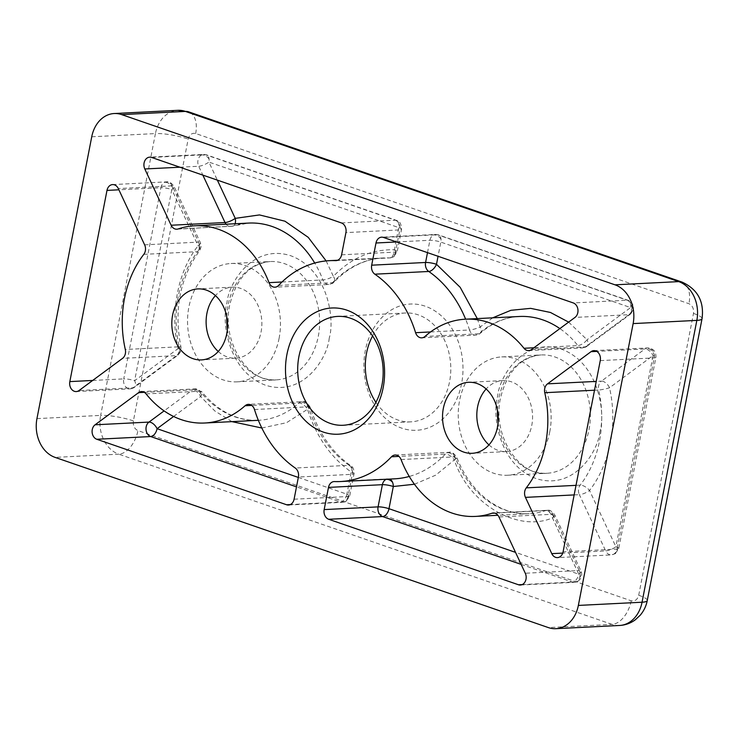 <?xml version="1.0" encoding="UTF-8"?>
<svg xmlns="http://www.w3.org/2000/svg" width="739" height="739" viewBox="0 0 739 739"><rect width="100%" height="100%" fill="white"/><g stroke="black" fill="none" stroke-linecap="round" stroke-linejoin="round"><path stroke-width="0.55" stroke-dasharray="3.69 2.77" d="M294.094 499.213L347.995 496.506A7.898 1.478 11 0 0 349.732 495.934A7.898 1.478 11 0 0 348.42 494.797A7.898 1.478 11 0 0 346.877 494.179L351.191 471.981C330.869 457.58 316.32 436.684 307.535 409.295A7.898 1.524 162.8 0 0 308.763 408.649A7.898 1.524 162.8 0 0 310.177 407.207A7.898 1.524 162.8 0 0 308.385 406.801A7.898 6.189 -92.9 0 0 302.233 401.656A7.898 6.189 -92.9 0 0 300.265 402.173A7.898 6.189 -92.9 0 0 298.999 403.032L251.694 405.415M261.818 428.01L286.501 422.717L307.535 409.295A7.898 4.148 48.3 0 0 298.999 403.032A98.73 77.373 -92.9 0 1 258.558 420.297L258.354 420.306M568.624 322.121L587.08 339.764A7.898 3.316 -38.6 0 1 577.898 345.575A7.898 6.189 -92.9 0 0 582.581 347.903A7.898 6.189 -92.9 0 0 584.549 347.376A7.898 6.189 -92.9 0 0 585.39 346.868A7.898 4.351 53.5 0 0 586.877 346.36A7.898 4.351 53.5 0 0 587.477 345.723A7.898 4.351 53.5 0 0 587.08 339.764L630.598 307.59A7.898 4.351 -126.5 0 1 630.995 313.548A7.898 4.351 -126.5 0 1 630.395 314.195A7.898 4.351 -126.5 0 1 628.907 314.694A7.898 6.189 -92.9 0 0 631.827 306.842A7.898 6.189 -92.9 0 0 627.18 300.228L573.279 302.935M396.547 241.958L429.895 240.277A7.898 1.478 -169 0 1 440.813 242.106L630.598 307.59A7.898 4.683 109 0 0 630.792 304.69A7.898 4.683 109 0 0 628.279 300.376A7.898 4.683 109 0 0 627.18 300.228L437.386 234.734A7.898 4.683 -71 0 1 438.486 234.891A7.898 4.683 -71 0 1 440.998 239.205A7.898 4.683 -71 0 1 440.813 242.106L438.051 256.276M477.265 318.601L480.156 326.989A7.898 1.524 -17.2 0 1 469.505 329.982A7.898 6.189 -92.9 0 0 475.648 335.127A7.898 6.189 -92.9 0 0 477.625 334.61A7.898 6.189 -92.9 0 0 478.89 333.742L424.99 336.457M492.71 317.825L480.156 326.989A7.898 4.148 -131.7 0 1 481.255 331.802A7.898 4.148 -131.7 0 1 480.507 333.141A7.898 4.148 -131.7 0 1 478.89 333.742A98.73 77.373 -92.9 0 1 519.332 316.486C505.236 317.253 492.294 322.804 480.507 333.141L479.389 333.973A7.898 5.986 -121.6 0 1 477.625 334.61M522.214 584.586L572.402 582.055A7.898 6.189 -92.9 0 0 574.277 582.332A7.898 6.189 -92.9 0 0 576.244 581.805A7.898 6.189 -92.9 0 0 579.182 570.526L525.281 573.233M521.134 564.374L572.402 582.055A7.898 4.683 109 0 0 578.776 574.194A7.898 2.263 154.9 0 0 579.912 573.252A7.898 2.263 154.9 0 0 581.03 571.099A7.898 2.263 154.9 0 0 579.182 570.526L552.855 514.252A7.898 2.263 -25.1 0 1 554.703 514.824A7.898 2.263 -25.1 0 1 553.585 516.986A7.898 2.263 -25.1 0 1 552.449 517.919C517.605 532.745 468.702 503.859 454.309 459.944A7.898 1.903 158.9 0 0 455.501 459.15A7.898 1.903 158.9 0 0 456.785 457.349A7.898 1.903 158.9 0 0 454.956 456.85A7.898 6.189 -92.9 0 0 449.016 452.296A7.898 6.189 -92.9 0 0 447.04 452.822A7.898 6.189 -92.9 0 0 445.377 454.069L398.912 456.406M414.431 484.239L435.705 475.159L454.309 459.944A7.898 3.926 43.3 0 0 445.377 454.069A110.582 86.666 -92.9 0 1 409.267 476.452M600.262 360.604L654.163 357.898A7.898 1.478 11 0 0 655.899 357.325A7.898 1.478 11 0 0 654.588 356.189A7.898 1.478 11 0 0 653.045 355.57A7.898 4.351 53.5 0 0 644.944 348.965L596.752 351.385M574.157 494.918L579.358 494.659A7.898 6.189 87.1 0 1 580.189 485.135A98.73 77.373 -92.9 0 0 599.486 441.035A98.73 77.373 -92.9 0 0 598.682 389.998A7.898 1.062 167.3 0 0 609.527 387.744L653.045 355.57L615.883 546.768A7.898 1.478 -169 0 1 617.425 547.387A7.898 1.478 -169 0 1 618.737 548.523A7.898 1.478 -169 0 1 617 549.086L654.163 357.898A7.898 6.189 -92.9 0 0 647.752 347.93A7.898 6.189 -92.9 0 0 645.784 348.448A7.898 6.189 -92.9 0 0 644.944 348.965L601.426 381.139A7.898 4.351 -126.5 0 1 609.527 387.744C613.61 406.136 613.906 424.509 610.405 442.864C606.774 461.173 599.828 477.052 589.556 490.493L615.883 546.768A7.898 2.263 -25.1 0 1 605.684 550.934A7.898 6.189 -92.9 0 0 611.384 554.906A7.898 6.189 -92.9 0 0 613.352 554.379A7.898 6.189 -92.9 0 0 617 549.086L563.1 551.802M576.014 485.347L580.189 485.135A7.898 3.612 -142.4 0 1 589.556 490.493A7.898 2.263 154.9 0 1 579.358 494.659L605.684 550.934L562.749 553.095M326.139 260.913L333.372 276.349A7.898 1.903 -21.1 0 1 322.925 279.933A7.898 6.189 -92.9 0 0 328.873 284.478A7.898 6.189 -92.9 0 0 330.841 283.961A7.898 6.189 -92.9 0 0 332.504 282.714L278.603 285.42M341.381 222.919L395.282 220.213L205.488 154.719A7.898 4.683 -71 0 1 206.587 154.876A7.898 4.683 -71 0 1 209.1 159.19A7.898 4.683 -71 0 1 208.906 162.09L398.7 227.575A7.898 1.478 -169 0 1 400.242 228.194A7.898 1.478 -169 0 1 401.554 229.33A7.898 1.478 -169 0 1 399.817 229.903A7.898 6.189 -92.9 0 0 395.282 220.213A7.898 4.683 -71 0 1 396.372 220.361A7.898 4.683 -71 0 1 398.894 224.674A7.898 4.683 -71 0 1 398.7 227.575L394.386 249.773A7.898 4.896 -87.8 0 1 389.453 257.911A7.898 6.189 -92.9 0 0 389.878 257.911A7.898 6.189 -92.9 0 0 391.855 257.394A7.898 6.189 -92.9 0 0 395.504 252.101A7.898 1.478 11 0 0 397.24 251.528A7.898 1.478 11 0 0 395.928 250.392A7.898 1.478 11 0 0 394.386 249.773C371.366 249.228 351.034 258.087 333.372 276.349A7.898 3.926 -136.7 0 1 334.822 280.201A7.898 3.926 -136.7 0 1 334.222 282.012A7.898 3.926 -136.7 0 1 332.504 282.714A110.582 86.666 -92.9 0 1 383.384 257.948L337.621 260.248M135.034 386.673A7.898 5.986 -121.6 0 1 133.87 387.698L134.433 387.319A7.898 4.351 -126.5 0 0 135.034 386.673A7.898 4.351 -126.5 0 0 134.637 380.714A7.898 1.478 11 0 0 123.727 378.885L160.89 187.697A7.898 1.478 11 0 1 171.799 189.526L134.637 380.714L178.154 348.549A7.898 4.351 -126.5 0 1 178.552 354.498A7.898 4.351 -126.5 0 1 177.951 355.145A7.898 4.351 -126.5 0 1 176.464 355.644A7.898 6.189 -92.9 0 0 179.272 350.868A7.898 6.189 -92.9 0 0 179.207 346.785A7.898 1.062 -12.7 0 1 180.963 347.053A7.898 1.062 -12.7 0 1 179.448 348.069A7.898 1.062 -12.7 0 1 178.154 348.549C169.591 313.77 177.97 270.659 198.135 245.791A7.898 3.612 -142.4 0 1 199.742 248.757A7.898 3.612 -142.4 0 1 199.484 250.863A7.898 3.612 -142.4 0 1 197.701 251.648A7.898 6.189 -92.9 0 0 199.244 248.119A7.898 6.189 -92.9 0 0 198.532 242.124A7.898 2.263 -25.1 0 1 200.389 242.697A7.898 2.263 -25.1 0 1 199.271 244.858A7.898 2.263 -25.1 0 1 198.135 245.791L171.799 189.526A7.898 2.263 154.9 0 0 172.935 188.584A7.898 2.263 154.9 0 0 174.053 186.422A7.898 2.263 154.9 0 0 172.205 185.849A7.898 6.189 -92.9 0 0 166.506 181.877A7.898 6.189 -92.9 0 0 164.538 182.404A7.898 6.189 -92.9 0 0 160.89 187.697L118.887 189.803M92.68 380.446L123.727 378.885A7.898 6.189 -92.9 0 0 130.138 388.853A7.898 6.189 -92.9 0 0 132.105 388.335A7.898 6.189 -92.9 0 0 132.946 387.818L79.045 390.525M112.605 184.593L166.506 181.877C168.834 181.212 171.346 182.727 174.053 186.422L200.389 242.697C200.537 244.443 202.625 244.387 199.484 250.863C179.891 278.012 173.72 310.075 180.963 347.053C180.685 348.503 183.004 349.261 177.951 355.145L134.433 387.319A7.898 4.351 -126.5 0 1 132.946 387.818L176.464 355.644L122.563 358.36M231.926 421.636L214.827 410.949L200.602 396.52A7.898 3.316 141.4 0 0 201.553 395.088A7.898 3.316 141.4 0 0 201.876 391.846A7.898 3.316 141.4 0 0 199.992 391.208A7.898 6.189 -92.9 0 0 195.308 388.88A7.898 6.189 -92.9 0 0 193.341 389.398A7.898 6.189 -92.9 0 0 192.5 389.915A7.898 4.351 -126.5 0 1 200.602 396.52L173.619 416.473M351.829 469.875A7.898 5.986 -121.6 0 1 352.734 472.6A7.898 1.478 -169 0 0 351.191 471.981A7.898 4.203 124.6 0 0 351.829 469.875A7.898 4.203 124.6 0 0 350.776 465.727A7.898 4.203 124.6 0 0 349.131 465.311A7.898 6.189 87.1 0 1 352.309 474.309L347.995 496.506A7.898 6.189 87.1 0 1 344.346 501.79A7.898 6.189 87.1 0 1 342.379 502.317A7.898 6.189 87.1 0 1 340.494 502.04L290.316 504.571M352.734 472.6A7.898 1.478 -169 0 1 354.046 473.736A7.898 1.478 -169 0 1 352.309 474.309L298.408 477.015M427.493 252.636L429.895 240.277A7.898 6.189 87.1 0 1 433.544 234.984A7.898 6.189 87.1 0 1 435.511 234.466A7.898 6.189 87.1 0 1 437.386 234.734L383.486 237.45M401.055 459.556L454.956 456.85A98.73 77.373 -92.9 0 0 529.253 513.697A98.73 77.373 -92.9 0 0 545.825 510.538A7.898 4.794 -108.6 0 1 547.978 511.102A7.898 4.794 -108.6 0 1 552.449 517.919L578.776 574.194L515.517 552.366M151.587 157.435L205.488 154.719A7.898 6.189 -92.9 0 0 203.613 154.451A7.898 6.189 -92.9 0 0 201.636 154.968A7.898 6.189 -92.9 0 0 197.987 160.261A7.898 6.189 -92.9 0 0 198.708 166.257A7.898 2.263 154.9 0 0 208.906 162.09L217.34 180.122M461.57 383.763A63.194 49.522 87.1 0 1 401.6 428.093A63.194 49.522 87.1 0 1 365.315 350.554A63.194 49.522 87.1 0 1 425.285 306.223A63.194 49.522 87.1 0 1 461.57 383.763M372.576 335.94A54.501 42.714 87.1 0 1 405.314 312.994A54.501 42.714 87.1 0 1 449.561 381.749A54.501 42.714 87.1 0 1 410.792 421.858A54.501 42.714 87.1 0 1 375.911 402.321M549.807 431.641A59.24 46.428 87.1 0 1 507.665 475.242A59.24 46.428 87.1 0 1 459.575 400.51A59.24 46.428 87.1 0 1 501.716 356.909A59.24 46.428 87.1 0 1 549.807 431.641M279.111 338.24A59.24 46.428 87.1 0 1 236.97 381.841A59.24 46.428 87.1 0 1 188.879 307.11A59.24 46.428 87.1 0 1 231.021 263.509A59.24 46.428 87.1 0 1 279.111 338.24M488.95 444.896A35.546 27.86 -92.9 0 0 506.483 451.575A35.546 27.86 -92.9 0 0 531.766 425.415A35.546 27.86 -92.9 0 0 502.908 380.576A35.546 27.86 -92.9 0 0 486.133 388.991M218.245 351.487A35.546 27.86 -92.9 0 0 235.778 358.175A35.546 27.86 -92.9 0 0 261.061 332.014A35.546 27.86 -92.9 0 0 232.203 287.175A35.546 27.86 -92.9 0 0 215.437 295.591M421.747 337.843L475.648 335.127L479.389 333.973A7.898 5.986 -121.6 0 0 481.255 331.802M593.851 350.637L647.752 347.93C653.47 348.438 656.186 351.57 655.899 357.325L618.737 548.523L615.116 553.742A7.898 5.986 -121.6 0 1 613.352 554.379M76.237 391.568L130.138 388.853L133.87 387.698A7.898 5.986 -121.6 0 1 132.105 388.335M298.325 477.431L346.877 494.179A7.898 4.683 -71 0 1 340.494 502.04L296.496 486.862M494.594 513.115L545.825 510.538A7.898 6.189 87.1 0 1 547.156 510.279A7.898 6.189 87.1 0 1 552.855 514.252L498.954 516.958M389.712 479.075A7.898 4.896 92.2 0 0 388.705 478.863A7.898 4.896 92.2 0 0 388.437 478.872A7.898 6.189 -92.9 0 0 388.003 478.872A7.898 6.189 -92.9 0 0 386.358 479.241M594.507 390.21L598.682 389.998A7.898 6.189 87.1 0 1 601.426 381.139L596.225 381.398M178.154 228.961L232.055 226.245A7.898 4.794 71.4 0 0 232.859 226.097L248.637 223.076A98.73 77.373 -92.9 0 0 232.055 226.245A7.898 6.189 87.1 0 1 230.734 226.503A7.898 6.189 87.1 0 1 226.079 224.213M176.833 229.21L232.859 226.097A7.898 4.794 71.4 0 0 235.048 223.76M599.929 431.502C598.304 451.15 574.231 490.779 536.209 478.604C498.539 464.665 491.925 414.45 497.661 396.215C499.287 376.567 523.36 336.938 561.381 349.113C599.052 363.052 605.666 413.277 599.929 431.502M498.095 422.643A59.24 46.428 -92.9 0 0 546.869 473.274A59.24 46.428 -92.9 0 0 589.011 429.673A59.24 46.428 -92.9 0 0 540.92 354.942A59.24 46.428 -92.9 0 0 498.779 398.543A59.24 46.428 -92.9 0 0 497.467 410.21M329.224 338.102C327.599 357.75 303.526 397.379 265.504 385.204C227.834 371.264 221.229 321.04 226.965 302.814C228.591 283.166 252.664 243.537 290.676 255.712C328.356 269.652 334.961 319.867 329.224 338.102M227.4 329.243A59.24 46.428 -92.9 0 0 276.174 379.874A59.24 46.428 -92.9 0 0 318.306 336.273A59.24 46.428 -92.9 0 0 270.215 261.541A59.24 46.428 -92.9 0 0 228.074 305.133A59.24 46.428 -92.9 0 0 226.771 316.8M308.763 408.649A7.898 5.986 -121.6 0 0 305.928 404.215A7.898 5.986 58.4 0 0 300.265 402.173M630.792 304.69A7.898 5.986 -121.6 0 1 630.995 313.548M579.912 573.252A7.898 5.986 -121.6 0 1 578.018 581.168A7.898 5.986 -121.6 0 1 576.244 581.805M455.501 459.15A7.898 5.986 -121.6 0 0 452.702 454.854A7.898 5.986 58.4 0 0 447.04 452.822M654.588 356.189A7.898 5.986 -121.6 0 0 651.438 350.489A7.898 5.986 58.4 0 0 645.784 348.448M617.425 547.387A7.898 5.986 -121.6 0 1 615.116 553.742L611.384 554.906L557.483 557.612M334.822 280.201A7.898 5.986 -121.6 0 1 332.605 283.323A7.898 5.986 -121.6 0 1 330.841 283.961M172.935 188.584A7.898 5.986 -121.6 0 0 170.192 184.436A7.898 5.986 58.4 0 0 164.538 182.404M201.553 395.088A7.898 5.986 -121.6 0 0 198.994 391.439A7.898 5.986 58.4 0 0 193.341 389.398M348.42 494.797A7.898 5.986 -121.6 0 1 346.111 501.153A7.898 5.986 -121.6 0 1 344.346 501.79M587.477 345.723A7.898 5.986 -121.6 0 1 586.313 346.739A7.898 5.986 -121.6 0 1 584.549 347.376M440.998 239.205A7.898 5.986 -121.6 0 0 439.206 237.025A7.898 5.986 58.4 0 0 433.544 234.984M553.585 516.986A7.898 5.986 -121.6 0 0 550.841 512.838A7.898 5.986 58.4 0 0 547.978 511.102M398.894 224.674A7.898 5.986 -121.6 0 1 400.242 228.194M395.928 250.392A7.898 5.986 -121.6 0 1 393.619 256.756A7.898 5.986 -121.6 0 1 391.855 257.394M209.1 159.19A7.898 5.986 -121.6 0 0 207.299 157.01A7.898 5.986 58.4 0 0 201.636 154.968M199.271 244.858A7.898 5.986 -121.6 0 1 199.742 248.757M179.448 348.069A7.898 5.986 -121.6 0 1 178.552 354.498M143.8 254.355L197.701 251.648A98.73 77.373 -92.9 0 0 179.207 346.785L125.307 349.492M144.632 244.831L198.532 242.124L172.205 185.849L118.305 188.565M638.708 595.255L693.487 313.419C694.004 308.69 692.489 305.456 688.951 303.72L195.678 133.519C191.955 132.752 189.461 134.6 188.177 139.061L133.399 420.897C132.891 425.627 134.396 428.86 137.934 430.597L631.208 600.798C634.93 601.564 637.434 599.717 638.708 595.255A23.694 4.425 11 0 1 647.262 600.511M693.487 313.419A23.694 4.425 -169 0 1 702.05 318.675M631.208 600.798A23.694 14.041 -71 0 1 612.068 624.381L118.794 454.18A23.694 14.041 109 0 0 137.934 430.597M133.399 420.897A23.694 4.425 11 0 0 100.652 415.41L155.43 133.574A23.694 4.425 -169 0 1 188.177 139.061M681.986 282.067A23.694 14.041 -71 0 1 688.951 303.72M195.678 133.519A23.694 14.041 109 0 0 188.704 111.866M619.578 625.471A31.592 24.756 87.1 0 1 612.068 624.381L548.366 627.587M36.95 418.616L100.652 415.41A31.592 24.756 87.1 0 0 118.794 454.18L55.092 457.386M91.738 136.78L155.43 133.574A31.592 24.756 87.1 0 1 177.905 110.323M254.484 409.508L308.385 406.801A110.582 86.666 -92.9 0 0 349.131 465.311L295.231 468.018M146.091 393.915L199.992 391.208A98.73 77.373 -92.9 0 0 258.558 420.297C237.164 421.045 218.273 411.558 201.876 391.846L195.308 388.88L141.408 391.587M144.308 392.335L192.5 389.915L164.104 410.902M531.489 349.575L585.39 346.868L628.907 314.694L575.007 317.41M430.569 331.94L469.505 329.982A110.582 86.666 -92.9 0 0 465.625 319.183M533.909 347.783L577.898 345.575A98.73 77.373 -92.9 0 0 559.876 328.587M334.536 481.579L388.437 478.872A110.582 86.666 -92.9 0 0 394.497 478.835L334.102 481.579M341.603 254.807L395.504 252.101L399.817 229.903L345.917 232.609M179.9 167.208L198.708 166.257L202.855 175.125M282.021 281.993L322.925 279.933A98.73 77.373 -92.9 0 0 314.722 263.047M336.411 260.581L389.453 257.911A110.582 86.666 -92.9 0 0 383.384 257.948C365.057 259.001 348.669 267.019 334.222 282.012L332.605 283.323L328.873 284.478L274.973 287.194M501.716 356.909L540.92 354.942C520.709 357.057 507.24 371.394 500.515 397.97C491.906 435.705 519.295 476.747 546.869 473.274L507.665 475.242M231.021 263.509L270.215 261.541C250.013 263.647 236.545 277.993 229.811 304.57C221.201 342.296 248.59 383.347 276.174 379.874L236.97 381.841M528.681 350.609L582.581 347.903L586.313 346.739L630.395 314.195C635.078 308.459 634.367 303.858 628.279 300.376L438.486 234.891L435.511 234.466L381.61 237.173M520.376 585.039L574.277 582.332L578.018 581.168C581.575 578.508 582.581 575.154 581.03 571.099L554.703 514.824C551.996 511.129 549.483 509.614 547.156 510.279L493.255 512.995M288.478 505.023L342.379 502.317L346.111 501.153L349.732 495.934L354.046 473.736C354.018 469.219 352.928 466.549 350.776 465.727C332.023 452.517 318.491 433.008 310.177 407.207C307.11 402.45 304.459 400.603 302.233 401.656L248.332 404.362M335.977 260.627L389.878 257.911L393.619 256.756L397.24 251.528L401.554 229.33C401.332 223.825 399.605 220.841 396.372 220.361L206.587 154.876L203.613 154.451L149.712 157.158M410.792 421.858L343.173 425.267M506.483 451.575L472.175 453.303M235.778 358.175L201.479 359.902M405.314 312.994L337.695 316.403M502.908 380.576L468.609 382.303M232.203 287.175L197.904 288.903M395.116 455.012L449.016 452.296C451.326 451.464 453.922 453.155 456.785 457.349C470.17 493.015 500.414 515.711 529.253 513.697L497.901 515.277"/><path stroke-width="1.11" d="M386.358 479.241A7.898 6.189 -92.9 0 0 386.035 479.389A7.898 6.189 -92.9 0 0 382.386 484.682A7.898 1.478 -169 0 1 393.305 486.511A7.898 4.896 92.2 0 0 392.557 482.318A7.898 4.896 92.2 0 0 389.712 479.075M375.911 402.321A54.501 42.714 87.1 0 1 366.544 353.103A54.501 42.714 87.1 0 1 372.576 335.94M381.943 385.148A54.501 42.714 87.1 0 1 343.173 425.267A54.501 42.714 87.1 0 1 298.925 356.512A54.501 42.714 87.1 0 1 337.695 316.403A54.501 42.714 87.1 0 1 381.943 385.148M383.162 387.707A63.194 49.522 87.1 0 1 323.202 432.038A63.194 49.522 87.1 0 1 286.917 354.498A63.194 49.522 87.1 0 1 346.887 310.168A63.194 49.522 87.1 0 1 383.162 387.707M497.467 427.142A35.546 27.86 87.1 0 1 472.175 453.303A35.546 27.86 87.1 0 1 443.326 408.464A35.546 27.86 87.1 0 1 468.609 382.303A35.546 27.86 87.1 0 1 497.467 427.142M486.133 388.991A35.546 27.86 -92.9 0 0 477.625 406.736A35.546 27.86 -92.9 0 0 488.95 444.896M226.762 333.742A35.546 27.86 87.1 0 1 201.479 359.902A35.546 27.86 87.1 0 1 172.621 315.063A35.546 27.86 87.1 0 1 197.904 288.903A35.546 27.86 87.1 0 1 226.762 333.742M215.437 295.591A35.546 27.86 -92.9 0 0 206.92 313.336A35.546 27.86 -92.9 0 0 218.245 351.487M526.288 487.851A98.73 77.373 -92.9 0 0 545.585 443.751A98.73 77.373 -92.9 0 0 544.772 392.705A7.898 6.189 87.1 0 1 547.525 383.846L591.043 351.672A7.898 6.189 87.1 0 1 593.851 350.637A7.898 6.189 87.1 0 1 600.262 360.604L563.1 551.802A7.898 6.189 87.1 0 1 557.483 557.612A7.898 6.189 87.1 0 1 551.784 553.64L525.457 497.375A7.898 6.189 87.1 0 1 526.288 487.851L576.014 485.347M164.104 410.902L148.982 422.089A7.898 6.189 -92.9 0 0 146.165 426.865A7.898 6.189 -92.9 0 0 150.701 436.555A7.898 4.683 109 0 0 157.084 428.694L298.325 477.431M92.264 429.581A7.898 6.189 87.1 0 1 95.082 424.796L138.599 392.631A7.898 6.189 87.1 0 1 141.408 391.587A7.898 6.189 87.1 0 1 146.091 393.915A98.73 77.373 -92.9 0 0 204.648 423.013A98.73 77.373 -92.9 0 0 245.099 405.748A7.898 6.189 87.1 0 1 248.332 404.362A7.898 6.189 87.1 0 1 254.484 409.508A110.582 86.666 -92.9 0 0 295.231 468.018A7.898 6.189 87.1 0 1 298.408 477.015L294.094 499.213A7.898 6.189 87.1 0 1 288.478 505.023A7.898 6.189 87.1 0 1 286.593 504.755L96.8 439.271A7.898 6.189 87.1 0 1 92.264 429.581M144.087 162.977A7.898 6.189 87.1 0 1 149.712 157.158A7.898 6.189 87.1 0 1 151.587 157.435L341.381 222.919A7.898 6.189 87.1 0 1 345.917 232.609L341.603 254.807A7.898 6.189 87.1 0 1 335.977 260.627A7.898 6.189 87.1 0 1 335.552 260.627A110.582 86.666 -92.9 0 0 329.483 260.664A110.582 86.666 -92.9 0 0 278.603 285.42A7.898 6.189 87.1 0 1 274.973 287.194A7.898 6.189 87.1 0 1 269.024 282.649A98.73 77.373 -92.9 0 0 194.736 225.792A98.73 77.373 -92.9 0 0 178.154 228.961A7.898 6.189 87.1 0 1 176.833 229.21A7.898 6.189 87.1 0 1 171.134 225.238L144.807 168.972A7.898 6.189 87.1 0 1 144.087 162.977M125.307 349.492A7.898 6.189 87.1 0 1 125.371 353.575A7.898 6.189 87.1 0 1 122.563 358.36L79.045 390.525A7.898 6.189 87.1 0 1 76.237 391.568A7.898 6.189 87.1 0 1 69.826 381.601L106.989 190.403A7.898 6.189 87.1 0 1 112.605 184.593A7.898 6.189 87.1 0 1 118.305 188.565L144.632 244.831A7.898 6.189 87.1 0 1 145.343 250.826A7.898 6.189 87.1 0 1 143.8 254.355A98.73 77.373 -92.9 0 0 125.307 349.492M619.578 625.471A31.592 24.756 87.1 0 0 642.052 602.22L578.351 605.426L633.138 323.59L696.84 320.384L642.052 602.22A23.694 4.425 11 0 0 647.262 600.511C646.2 605.98 643.881 610.848 640.316 615.116L635.3 619.809C630.607 623.254 625.37 625.139 619.578 625.471L555.876 628.677A31.592 24.756 87.1 0 1 548.366 627.587L55.092 457.386A31.592 24.756 -92.9 0 1 36.95 418.616L91.738 136.78A31.592 24.756 -92.9 0 1 114.212 113.529A31.592 24.756 -92.9 0 1 121.723 114.619L185.415 111.413L678.698 281.614A23.694 14.041 -71 0 1 681.986 282.067L188.704 111.866A23.694 14.041 109 0 0 185.415 111.413A31.592 24.756 87.1 0 0 177.905 110.323L114.212 113.529M647.262 600.511L702.05 318.675A23.694 4.425 -169 0 1 696.84 320.384A31.592 24.756 87.1 0 0 678.698 281.614L614.996 284.82L121.723 114.619M578.351 605.426A31.592 24.756 87.1 0 1 555.876 628.677M614.996 284.82A31.592 24.756 87.1 0 1 633.138 323.59M575.007 317.41L531.489 349.575A7.898 6.189 87.1 0 1 528.681 350.609A7.898 6.189 87.1 0 1 523.997 348.281A98.73 77.373 -92.9 0 0 465.431 319.193A98.73 77.373 -92.9 0 0 424.99 336.457A7.898 6.189 87.1 0 1 421.747 337.843A7.898 6.189 87.1 0 1 415.595 332.698A110.582 86.666 -92.9 0 0 374.849 274.187A7.898 6.189 87.1 0 1 371.68 265.19L375.994 242.992A7.898 6.189 87.1 0 1 381.61 237.173A7.898 6.189 87.1 0 1 383.486 237.45L573.279 302.935A7.898 6.189 87.1 0 1 577.926 309.558A7.898 6.189 87.1 0 1 575.007 317.41M498.954 516.958L525.281 573.233A7.898 6.189 87.1 0 1 520.376 585.039A7.898 6.189 87.1 0 1 518.501 584.771L328.707 519.286A7.898 6.189 87.1 0 1 324.172 509.596L328.486 487.398A7.898 6.189 87.1 0 1 334.102 481.579A7.898 6.189 87.1 0 1 334.536 481.579A110.582 86.666 -92.9 0 0 340.596 481.542A110.582 86.666 -92.9 0 0 391.476 456.776A7.898 6.189 87.1 0 1 395.116 455.012A7.898 6.189 87.1 0 1 401.055 459.556A98.73 77.373 -92.9 0 0 475.353 516.413A98.73 77.373 -92.9 0 0 491.925 513.245A7.898 6.189 87.1 0 1 493.255 512.995A7.898 6.189 87.1 0 1 498.954 516.958M95.082 424.796L148.982 422.089A7.898 4.351 -126.5 0 1 157.084 428.694L173.619 416.473M465.625 319.183A110.582 86.666 -92.9 0 0 428.749 271.472A7.898 6.189 87.1 0 1 425.581 262.474L371.68 265.19M374.849 274.187L428.749 271.472A7.898 4.203 124.6 0 0 436.49 264.303A7.898 1.478 11 0 0 425.581 262.474L427.493 252.636M328.486 487.398L382.386 484.682L378.072 506.88A7.898 6.189 -92.9 0 0 382.608 516.57A7.898 4.683 109 0 0 388.991 508.709A7.898 1.478 11 0 0 378.072 506.88L324.172 509.596M226.079 224.213A7.898 6.189 87.1 0 1 225.035 222.531L171.134 225.238M235.048 223.76A7.898 4.794 71.4 0 0 235.233 218.365A7.898 2.263 -25.1 0 1 225.035 222.531L202.855 175.125M497.467 410.21A59.24 46.428 -92.9 0 0 498.095 422.643M226.771 316.8A59.24 46.428 -92.9 0 0 227.4 329.243M392.557 482.318A7.898 5.986 -121.6 0 0 391.698 481.431A7.898 5.986 58.4 0 0 386.035 479.389M251.694 405.415L245.099 405.748M138.599 392.631L144.308 392.335M96.8 439.271L150.701 436.555L296.496 486.862M290.316 504.571L286.593 504.755M375.994 242.992L396.547 241.958M415.595 332.698L430.569 331.94M523.997 348.281L533.909 347.783M559.876 328.587A98.73 77.373 -92.9 0 0 519.332 316.486L465.431 319.193M518.501 584.771L522.214 584.586M494.594 513.115L491.925 513.245M398.912 456.406L391.476 456.776M340.596 481.542L394.497 478.835A110.582 86.666 -92.9 0 0 409.267 476.452M328.707 519.286L382.608 516.57L521.134 564.374M596.752 351.385L591.043 351.672M596.225 381.398L547.525 383.846M594.507 390.21L544.772 392.705M525.457 497.375L574.157 494.918M562.749 553.095L551.784 553.64M144.807 168.972L179.9 167.208M269.024 282.649L282.021 281.993M314.722 263.047A98.73 77.373 -92.9 0 0 248.637 223.076L194.736 225.792M335.552 260.627L336.411 260.581M118.887 189.803L106.989 190.403M92.68 380.446L69.826 381.601M261.818 428.01L231.926 421.636M438.051 256.276L436.49 264.303L460.185 287.323L477.265 318.601M492.71 317.825L510.889 310.306L530.639 308.357L550.453 312.468L568.624 322.121M414.431 484.239L393.305 486.511L388.991 508.709L515.517 552.366M217.34 180.122L235.233 218.365L259.444 214.929L284.958 221.201L308.237 237.348L326.139 260.913M702.05 318.675C704.285 301.41 697.598 289.208 681.986 282.067M188.704 111.866L177.905 110.323M258.354 420.306L204.648 423.013M497.901 515.277L475.353 516.413M337.621 260.248L329.483 260.664"/></g></svg>
